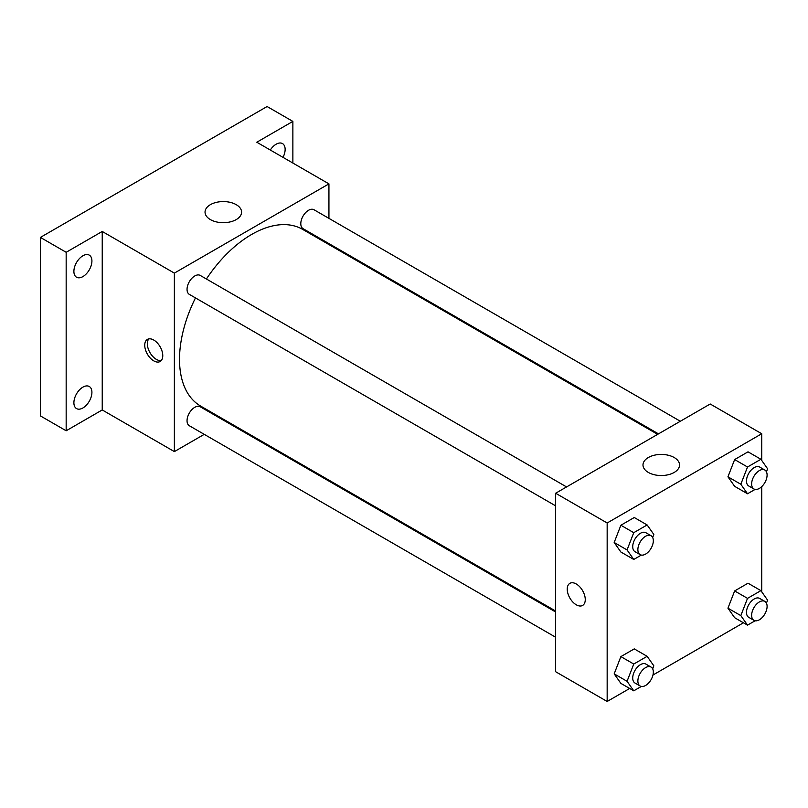 <?xml version="1.0" encoding="UTF-8"?>
<svg xmlns="http://www.w3.org/2000/svg" width="808" height="808" viewBox="0 0 808 808"><rect width="100%" height="100%" fill="white"/><g stroke="black" fill="none" stroke-linecap="round" stroke-linejoin="round"><path stroke-width="1.21" d="M204.242 434.351L174.366 451.601L102.232 409.949L66.165 430.775L40.4 415.898L40.4 237.411L267.105 106.525L292.87 121.402L292.87 163.044M226.927 421.251L226.099 421.726M82.911 407.959A12.756 7.363 -60 0 1 76.528 408.585A12.756 7.363 -60 0 1 74.578 398.374A12.756 7.363 -60 0 1 82.911 387.133A12.756 7.363 -60 0 1 89.284 386.507A12.756 7.363 -60 0 1 91.233 396.718A12.756 7.363 -60 0 1 82.911 407.959M82.911 276.589A12.756 7.363 -60 0 1 76.528 277.225A12.756 7.363 -60 0 1 74.578 267.004A12.756 7.363 -60 0 1 82.911 255.772A12.756 7.363 -60 0 1 89.284 255.136A12.756 7.363 -60 0 1 91.233 265.357A12.756 7.363 -60 0 1 82.911 276.589M102.232 409.949L102.232 231.462L66.165 252.288L40.4 237.411M66.165 430.775L66.165 252.288M174.366 451.601L174.366 273.114L102.232 231.462M174.366 273.114L328.937 183.871L256.803 142.228L292.87 121.402M210.383 219.594A18.271 10.554 180 0 1 205.04 212.13A18.271 10.554 180 0 1 223.311 201.576A18.271 10.554 180 0 1 241.582 212.13A18.271 10.554 180 0 1 230.3 221.877A18.271 10.554 180 0 1 210.383 219.594M270.306 150.025A12.756 7.363 -60 0 1 276.124 144.218A12.756 7.363 -60 0 1 282.497 143.582A12.756 7.363 -60 0 1 283.012 157.358M195.475 297.92A102.01 58.893 120 0 0 179.517 359.378A102.01 58.893 120 0 0 200.647 406.081L555.641 611.03M657.651 434.34L302.657 229.391A102.01 58.893 120 0 0 206.404 278.992M328.937 183.871L328.937 218.372M328.937 243.612L328.937 244.561M680.336 421.251L313.999 209.747A10.928 6.312 120 0 0 305.576 212.676A10.928 6.312 120 0 0 300.798 223.675A10.928 6.312 120 0 0 303.071 228.674L658.48 433.866M555.641 611.989L200.233 406.788A10.928 6.312 120 0 0 191.809 409.717A10.928 6.312 120 0 0 187.042 420.716A10.928 6.312 120 0 0 189.304 425.725L555.641 637.229M555.641 505.859L189.304 294.354A10.928 6.312 -60 0 1 189.304 281.739A10.928 6.312 -60 0 1 200.233 275.427L566.57 486.931M162.772 355.661A12.756 7.363 60 0 1 160.125 361.499A12.756 7.363 60 0 1 147.379 354.136A12.756 7.363 60 0 1 147.379 339.411A12.756 7.363 60 0 1 157.207 342.824A12.756 7.363 60 0 1 162.772 355.661M161.297 360.519A12.756 7.363 60 0 1 149.975 352.642A12.756 7.363 60 0 1 148.813 338.895M629.685 688.466L607.161 701.475L555.641 671.721L555.641 493.244L710.212 404L761.732 433.745L761.732 460.449M743.451 622.786L652.955 675.034M734.644 486.335L727.947 476.811L734.644 459.56L748.026 451.834L734.644 459.56L727.947 476.811L734.644 486.335L747.521 493.769L740.825 484.255L747.521 467.004L760.904 459.267L767.6 468.791L766.428 471.801M620.877 683.386L614.181 673.862L620.877 656.611L634.26 648.885L620.877 656.611L614.181 673.862L620.877 683.386L633.755 690.82L627.058 681.295L633.755 664.045L647.137 656.318L653.834 665.842L652.672 668.852M761.732 486.628L761.732 591.82M607.161 701.475L607.161 522.988L761.732 433.745M734.644 617.706L727.947 608.182L734.644 590.931L748.026 583.204L734.644 590.931L727.947 608.182L734.644 617.706L747.521 625.139L740.825 615.615L747.521 598.364L760.904 590.638L767.6 600.162L766.428 603.172M620.877 552.015L614.181 542.491L620.877 525.24L634.26 517.514L620.877 525.24L614.181 542.491L620.877 552.015L633.755 559.459L627.058 549.935L633.755 532.684L647.137 524.958L653.834 534.472L652.672 537.482M607.161 522.988L555.641 493.244M648.339 472.438A18.271 10.554 180 0 1 642.986 464.984A18.271 10.554 180 0 1 661.267 454.429A18.271 10.554 180 0 1 679.538 464.984A18.271 10.554 180 0 1 668.256 474.73A18.271 10.554 180 0 1 648.339 472.438M585.265 599.587A12.756 7.363 60 0 1 582.629 605.424A12.756 7.363 60 0 1 569.872 598.061A12.756 7.363 60 0 1 569.872 583.336A12.756 7.363 60 0 1 579.7 586.76A12.756 7.363 60 0 1 585.265 599.587M582.629 605.424A12.756 7.363 60 0 1 569.882 598.061A12.756 7.363 60 0 1 569.872 583.336M641.33 555.086L633.755 559.459M651.066 535.714L645.915 532.735A10.928 6.312 120 0 0 637.492 535.664A10.928 6.312 120 0 0 632.725 546.663A10.928 6.312 120 0 0 634.987 551.672L640.138 554.641A10.928 6.312 120 0 0 651.066 548.329A10.928 6.312 120 0 0 651.066 535.714A10.928 6.312 120 0 0 642.643 538.643A10.928 6.312 120 0 0 637.876 549.642A10.928 6.312 120 0 0 640.138 554.641M627.058 549.935L614.181 542.491M633.755 532.684L620.877 525.24M647.137 524.958L634.26 517.514M755.096 489.406L747.521 493.769M764.833 470.034L759.682 467.054A10.928 6.312 120 0 0 751.258 469.983A10.928 6.312 120 0 0 746.481 480.982A10.928 6.312 120 0 0 748.753 485.992L753.904 488.961A10.928 6.312 120 0 0 764.833 482.649A10.928 6.312 120 0 0 764.833 470.034A10.928 6.312 120 0 0 756.409 472.963A10.928 6.312 120 0 0 751.642 483.962A10.928 6.312 120 0 0 753.904 488.961M740.825 484.255L727.947 476.811M747.521 467.004L734.644 459.56M760.904 459.267L748.026 451.834M641.33 686.447L633.755 690.82M651.066 667.075L645.915 664.105A10.928 6.312 120 0 0 637.492 667.034A10.928 6.312 120 0 0 632.725 678.033A10.928 6.312 120 0 0 634.987 683.033L640.138 686.012A10.928 6.312 120 0 0 651.066 679.7A10.928 6.312 120 0 0 651.066 667.075A10.928 6.312 120 0 0 642.643 670.004A10.928 6.312 120 0 0 637.876 681.003A10.928 6.312 120 0 0 640.138 686.012M627.058 681.295L614.181 673.862M633.755 664.045L620.877 656.611M647.137 656.318L634.26 648.885M755.096 620.766L747.521 625.139M764.833 601.394L759.682 598.425A10.928 6.312 120 0 0 751.258 601.354A10.928 6.312 120 0 0 746.481 612.353A10.928 6.312 120 0 0 748.753 617.352L753.904 620.332A10.928 6.312 120 0 0 764.833 614.019A10.928 6.312 120 0 0 764.833 601.394A10.928 6.312 120 0 0 756.409 604.323A10.928 6.312 120 0 0 751.642 615.322A10.928 6.312 120 0 0 753.904 620.332M740.825 615.615L727.947 608.182M747.521 598.364L734.644 590.931M760.904 590.638L748.026 583.204"/></g></svg>
